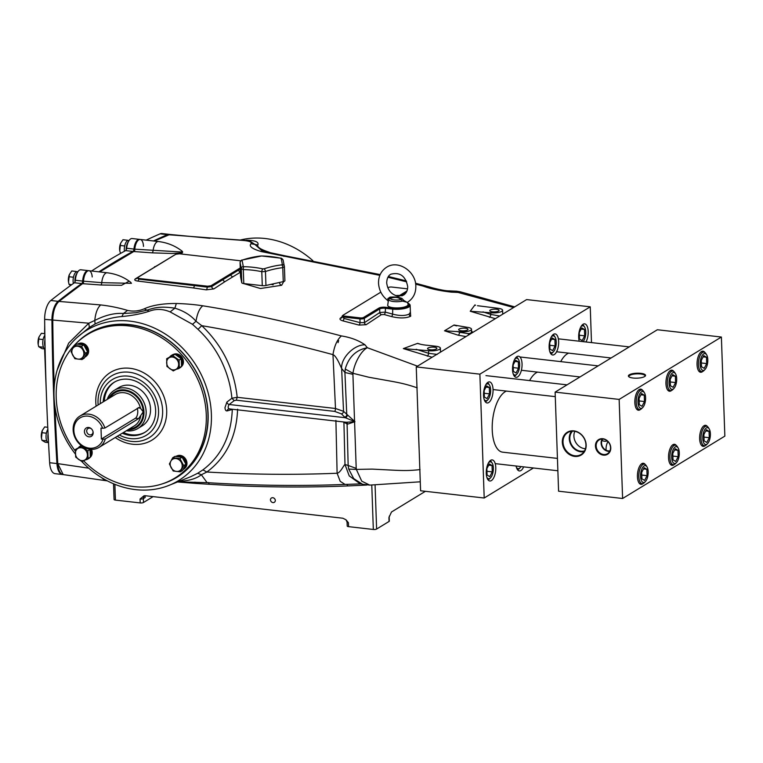 <?xml version="1.0" encoding="UTF-8"?>
<svg xmlns="http://www.w3.org/2000/svg" width="763" height="763" viewBox="0 0 763 763"><rect width="100%" height="100%" fill="white"/><g stroke="black" fill="none" stroke-linecap="round" stroke-linejoin="round"><path stroke-width="1.14" d="M139.887 427.022A22.432 19.085 -121.4 0 0 150.54 408.987A22.432 19.085 -121.4 0 0 138.093 388.109A22.432 19.085 -121.4 0 0 116.739 389.073M83.653 460.823A84.025 71.484 -121.4 0 0 175.004 477.991A84.025 71.484 -121.4 0 0 206.277 414.805A84.025 71.484 -121.4 0 0 164.283 339.516A84.025 71.484 -121.4 0 0 87.487 334.537A84.025 71.484 -121.4 0 0 56.204 397.714A84.025 71.484 -121.4 0 0 75.299 451.019M145.247 432.106A29.366 24.988 58.6 0 1 131.494 434.796A29.366 24.988 58.6 0 1 123.415 432.535M104.302 401.195A29.366 24.988 58.6 0 1 114.669 381.986M103.205 401.872A29.366 24.988 58.6 0 1 114.116 382.311A29.366 24.988 58.6 0 1 128.432 379.287A29.366 24.988 58.6 0 1 154.24 402.139A29.366 24.988 58.6 0 1 144.703 432.449A29.366 24.988 58.6 0 1 130.397 435.463A29.366 24.988 58.6 0 1 122.318 433.203M103.024 439.221L101.374 439.03L100.993 428.11L102.643 428.291A16.719 14.23 -121.4 0 0 85.656 416.112A16.719 14.23 -121.4 0 0 73.858 430.456A16.719 14.23 -121.4 0 0 86.753 447.614A16.719 14.23 -121.4 0 0 103.024 439.221L105.294 438.944A18.35 15.613 58.6 0 1 99.085 447.376A18.35 15.613 58.6 0 1 82.309 446.288A18.35 15.613 58.6 0 1 73.134 429.846A18.35 15.613 58.6 0 1 79.962 416.045A18.35 15.613 58.6 0 1 104.912 428.024L139.133 407.509M138.217 407.709L140.516 408.281L143.234 411.867L138.599 418.629L105.294 438.944M101.374 439.03L135.404 418.267A5.713 2.499 96.5 0 0 137.769 411.247A5.713 2.499 96.5 0 0 137.178 408.339M84.426 431.658A4.893 4.168 -121.4 0 0 88.956 436.837A4.893 4.168 -121.4 0 0 93.162 432.659A4.893 4.168 -121.4 0 0 93.019 431.61A4.893 4.168 -121.4 0 0 91.207 428.644A4.893 4.168 -121.4 0 0 86.658 427.766A4.893 4.168 -121.4 0 0 84.426 431.658M91.417 428.835A3.529 3.004 -121.4 0 0 88.022 428.501A3.529 3.004 -121.4 0 0 86.705 431.152A3.529 3.004 -121.4 0 0 88.47 434.309A3.529 3.004 -121.4 0 0 91.694 434.519A3.529 3.004 -121.4 0 0 93.01 431.868A3.529 3.004 -121.4 0 0 92.952 431.343M127.831 429.836A20.801 17.702 -121.4 0 0 143.969 411.953A20.801 17.702 -121.4 0 0 129.271 391.066A20.801 17.702 -121.4 0 0 108.718 398.505M107.192 399.43A22.432 19.085 58.6 0 1 114.431 390.236A22.432 19.085 58.6 0 1 134.937 391.572A22.432 19.085 58.6 0 1 146.153 411.667A22.432 19.085 58.6 0 1 137.798 428.539A22.432 19.085 58.6 0 1 126.305 430.771M104.912 428.024L102.643 428.291M57.769 463.627A1468.327 643.4 96.5 0 1 54.936 406.526A1468.327 643.4 96.5 0 0 57.769 463.646A16.319 7.153 96.5 0 0 63.205 474.596L57.769 463.627L88.737 468.186M53.572 392.382A1468.327 643.4 96.5 0 0 56.939 463.551A16.319 7.153 96.5 0 0 62.375 474.5A16.319 7.153 96.5 0 1 56.939 463.551A1468.327 643.4 96.5 0 1 51.932 320.174A1468.327 643.4 96.5 0 0 53.572 392.382M133.763 251.523L152.114 252.858A2.451 1.068 94.5 0 0 153.067 250.645A9.785 4.292 -83.5 0 1 156.987 241.89A9.785 4.292 -83.5 0 1 158.418 241.528C167.488 242.644 175.433 245.905 182.271 251.294L182.691 252.076L134.793 249.167L133.763 251.523L99.705 271.933A1468.327 643.4 96.5 0 1 134.698 251.017A9.785 4.292 -83.5 0 1 140.211 239.458A9.785 4.292 -83.5 0 1 143.492 246.401M92.218 276.94A9.785 4.292 96.5 0 0 88.975 270.712A9.785 4.292 96.5 0 0 83.472 283.016A1468.327 643.4 96.5 0 0 58.951 301.423A16.319 7.153 96.5 0 0 52.771 320.269A1468.327 643.4 96.5 0 0 54.211 386.669A1468.327 643.4 96.5 0 1 52.771 320.288C52.981 311.495 55.041 305.21 58.951 301.423L100.687 304.933C97.53 307.737 95.556 312.906 94.774 320.46C105.084 315.167 114.641 312.84 123.453 313.479L135.852 312.735L147.164 310.112C155.604 307.336 161.174 306.192 174.899 308.176C183.864 310.942 190.903 315.31 196.005 321.261L201.766 325.667C222.367 345.41 234.174 369.292 237.198 397.304L236.32 400.194L234.203 400.632L229.196 404.495C227.784 406.65 227.841 408.119 229.348 408.901L346.335 422.273L354.957 421.662L345.277 417.714L341.452 413.88L334.614 411.381L236.32 400.194M209.93 238.294L169.891 234.451L154.307 241.06A1468.327 643.4 -83.5 0 1 168.251 234.756A16.319 7.153 -83.5 0 1 170.006 234.46L169.195 234.365A16.319 7.153 -83.5 0 0 167.412 234.661A16.319 7.153 -83.5 0 1 169.195 234.365L161.909 233.535A16.319 7.153 -83.5 0 0 160.125 233.831L167.412 234.661A1468.327 643.4 -83.5 0 0 153.468 240.965A1468.327 643.4 -83.5 0 1 167.412 234.661L242.376 240.374C249.253 240.917 252.124 242.033 250.989 243.721C248.681 246.268 252.143 248.9 261.394 251.59L379.84 275.348M129.185 281.146L121.546 285.305L100.878 285L82.547 283.674L83.501 281.175A9.785 4.292 96.5 0 1 88.975 270.712L88.136 270.617A9.785 4.292 96.5 0 0 82.642 282.92A1468.327 643.4 96.5 0 0 58.112 301.328A16.319 7.153 96.5 0 0 51.932 320.174A16.319 7.153 96.5 0 1 58.112 301.328A1468.327 643.4 96.5 0 1 81.708 283.578L74.421 282.749A2.451 1.068 96.5 0 0 75.384 280.259L82.662 281.089A2.451 1.068 -83.5 0 1 81.708 283.578M133.859 250.922A1468.327 643.4 96.5 0 0 98.875 271.838A1468.327 643.4 96.5 0 1 132.924 251.437L125.637 250.607A2.451 1.068 96.5 0 0 126.668 248.242A9.785 4.292 -83.5 0 1 132.085 238.533L139.371 239.363A9.785 4.292 -83.5 0 0 133.859 250.922L134.269 250.97M75.384 280.259A9.785 4.292 96.5 0 1 80.859 269.787L88.136 270.617A9.785 4.292 96.5 0 0 82.662 281.089M74.421 282.749A1468.327 643.4 96.5 0 0 50.825 300.498A16.319 7.153 96.5 0 0 44.645 319.344A1468.327 643.4 96.5 0 0 49.652 462.721A16.319 7.153 96.5 0 0 55.089 473.68L63.205 474.596M126.668 248.242L133.954 249.072A2.451 1.068 -83.5 0 1 132.924 251.437M133.954 249.072A9.785 4.292 -83.5 0 1 139.371 239.363L158.418 241.528M146.191 240.135A1468.327 643.4 -83.5 0 1 160.125 233.831M125.637 250.607A1468.327 643.4 96.5 0 0 91.589 271.008M242.567 259.992A2.451 1.192 71.7 0 0 242.291 260.021L261.623 255.977A2.451 1.135 90.8 0 0 261.49 255.996L260.24 256.053A113.754 91.56 112.3 0 0 242.567 259.992L242.005 260.336A113.754 5.227 87.2 0 1 243.235 266.43L243.922 266.716A2.451 1.135 90.8 0 0 243.292 269.587L241.27 268.767A111.341 5.112 -92.8 0 0 240.068 262.796L240.068 262.701M243.922 266.716A113.754 96.787 58.6 0 1 262.825 268.862L264.074 268.805A113.754 91.56 -67.7 0 1 281.757 264.866L282.32 264.523A113.754 5.227 -92.8 0 0 281.089 258.428L280.402 258.152A113.754 96.787 -121.4 0 0 261.49 255.996M261.623 255.977L280.603 258.142C281.223 257.932 282.062 258.609 283.121 260.154L283.121 260.154A2.451 2.394 164.5 0 0 281.089 258.428M283.121 260.154L284.408 266.659A2.451 2.26 170.8 0 0 284.389 266.382L284.389 266.382A2.451 2.26 170.8 0 0 282.32 264.523M281.757 264.866A2.451 1.326 83.4 0 1 282.768 267.66A111.341 89.614 112.3 0 0 265.457 271.514L261.795 271.695A111.341 94.726 -121.4 0 0 243.292 269.587L243.778 283.55L262.281 285.658A3.672 1.068 -2 0 0 265.944 285.486L283.254 281.623A3.672 1.068 -2 0 0 284.904 280.67A3.672 1.068 -2 0 0 284.895 280.622L284.418 266.764M284.408 266.659L282.768 267.66L283.254 281.623M264.074 268.805A2.451 1.192 71.7 0 1 265.457 271.514L265.944 285.486M262.825 268.862A2.451 1.001 102 0 0 261.795 271.695L262.281 285.658M243.235 266.43A2.451 2.26 170.8 0 0 241.27 268.767L241.766 282.73A3.672 1.068 -2 0 0 243.778 283.55M242.005 260.336A2.451 2.394 164.5 0 0 240.068 262.796L240.555 276.759L241.766 282.73M388.291 300.26L387.795 298.695L389.969 297.15C395.015 296.74 399.03 297.198 402.015 298.524L403.932 300.536L407.194 302.444L407.804 302.081C413.241 298.467 415.921 293.164 415.825 286.192C415.959 271.514 398.229 259.487 386.564 267.269C381.119 270.884 378.448 276.187 378.534 283.159C378.982 290.245 382.034 296.015 387.69 300.45L388.233 301.414M407.595 302.215L408.062 304.456A10.196 2.957 178 0 1 403.503 307.251A10.196 2.957 178 0 1 393.317 307.747A10.196 2.957 178 0 1 387.709 305.162L388.558 299.535L389.96 298.447L389.969 297.15M407.347 302.348L402.53 301.118L400.956 299.697C398.696 297.179 395.034 296.759 389.96 298.447A7.84 2.279 -2 0 0 394.118 299.888A7.84 2.279 -2 0 0 400.956 299.697A1.631 1.021 115.9 0 0 402.015 298.524M396.836 295.977L399.106 296.282M403.932 300.536A1.631 0.486 157.1 0 0 402.53 301.118A9.166 2.661 178 0 1 393.574 301.528A9.166 2.661 178 0 1 388.558 299.535A1.631 0.897 10.3 0 0 387.795 298.695M398.086 296.216L397.904 296.187C391.4 294.604 387.661 290.169 386.688 282.873C386.889 278.447 388.262 275.567 390.809 274.232C399.946 271.914 405.573 275.996 407.68 286.478C407.747 290.35 406.374 293.23 403.551 295.119L398.21 296.225M124.493 247.031L124.874 245.142M127.011 241.032L127.888 240.498M120.544 253.411L119.753 250.827L120.592 243.292L122.986 239.725L127.431 240.231M120.277 253.106L120.955 253.182M120.01 245.448L124.455 245.953M120.564 243.359A6.733 2.947 96.5 0 0 120.535 243.435A6.733 2.947 96.5 0 0 119.715 250.607A6.733 2.947 96.5 0 0 119.734 250.712M128.384 241.718A7.506 3.29 96.5 0 0 126.153 250.045M129.09 240.488L128.546 240.431A7.506 3.29 96.5 0 0 124.331 249.94A7.506 3.29 96.5 0 0 124.436 251.256M128.174 242.167A7.344 3.214 96.5 0 0 126.219 249.911M73.267 278.285L73.649 276.397M75.785 272.286L76.662 271.752M70.578 285.515L69.052 284.361L68.527 282.081L69.366 274.546L71.76 270.97L76.205 271.475M69.052 284.361L71.751 284.666M68.784 276.702L73.229 277.207M69.338 274.604A6.733 2.947 96.5 0 0 69.299 274.69A6.733 2.947 96.5 0 0 68.489 281.862A6.733 2.947 96.5 0 0 68.508 281.967M77.149 272.973A7.506 3.29 96.5 0 0 74.927 281.394A7.506 3.29 96.5 0 0 74.955 282.033M77.864 271.742L77.321 271.676A7.506 3.29 96.5 0 0 73.105 281.194A7.506 3.29 96.5 0 0 73.382 283.493M76.939 273.421A7.344 3.214 96.5 0 0 74.993 281.356A7.344 3.214 96.5 0 0 75.022 281.881M45.103 348.977L41.955 348.624L38.713 346.688L38.188 344.409L39.027 336.874L41.421 333.307L44.836 333.698M43.615 347.47L43.119 346.116M38.713 346.688L43.157 347.194M42.928 340.622L43.31 338.724M38.446 339.03L42.89 339.535M38.999 336.941A6.733 2.947 96.5 0 0 38.97 337.027A6.733 2.947 96.5 0 0 38.15 344.189A6.733 2.947 96.5 0 0 38.169 344.294M44.931 339.773A7.506 3.29 96.5 0 0 44.588 343.731A7.506 3.29 96.5 0 0 45.065 346.755M44.855 335.272A7.506 3.29 96.5 0 0 42.766 343.522A7.506 3.29 96.5 0 0 45.103 348.891M44.941 340.107A7.344 3.214 96.5 0 0 44.664 343.684A7.344 3.214 96.5 0 0 45.055 346.412M42.27 430.561A6.733 2.947 96.5 0 0 42.232 430.647A6.733 2.947 96.5 0 0 41.421 437.809A6.733 2.947 96.5 0 0 41.44 437.924M48.517 442.616L45.227 442.244L41.984 440.318L41.46 438.038L42.299 430.504L44.693 426.927L47.754 427.28M46.19 434.242L46.581 432.354M46.886 441.09L46.39 439.736M41.984 440.318L46.429 440.823M41.717 432.659L46.161 433.165M48.079 434.033A7.506 3.29 96.5 0 0 47.859 437.352A7.506 3.29 96.5 0 0 48.412 440.623M47.85 429.292A7.506 3.29 96.5 0 0 46.038 437.151A7.506 3.29 96.5 0 0 48.517 442.55M48.098 434.385A7.344 3.214 96.5 0 0 47.926 437.313A7.344 3.214 96.5 0 0 48.393 440.27M87.421 454.872A6.733 5.723 58.6 0 1 81.631 460.623A6.733 5.723 58.6 0 1 75.403 453.508A6.733 5.723 58.6 0 1 81.183 447.747A6.733 5.723 58.6 0 1 87.421 454.872M87.802 450.866L81.469 446.326L75.413 449.455L75.68 457.113L82.013 461.644L88.069 458.525L87.802 450.866L90.034 449.502L89.605 449.197M88.069 458.525L90.301 457.161L90.034 449.502M81.469 446.326L81.946 446.04M81.813 445.945L75.413 449.455M90.663 449.312A7.506 6.381 58.6 0 1 91.589 452.831A7.506 6.381 58.6 0 1 90.301 457.123M90.244 457.199A7.506 6.381 58.6 0 1 88.794 458.477L87.879 459.03A7.506 6.381 58.6 0 1 85.628 459.803M90.072 450.58A7.506 6.381 58.6 0 1 90.673 453.384A7.506 6.381 58.6 0 1 90.263 456.074M89.328 457.752A7.506 6.381 58.6 0 1 87.879 459.03M78.503 447.652A7.506 6.381 58.6 0 1 80.067 446.221A7.506 6.381 58.6 0 1 81.393 445.63M80.067 446.221L80.983 445.659A7.506 6.381 58.6 0 1 81.231 445.516M91.474 449.359A7.344 6.247 58.6 0 1 92.18 452.364A7.344 6.247 58.6 0 1 89.929 457.552M78.093 359.115A6.733 5.723 58.6 0 1 71.856 351.991A6.733 5.723 58.6 0 1 77.645 346.24A6.733 5.723 58.6 0 1 83.873 353.364A6.733 5.723 58.6 0 1 78.093 359.115M82.003 359.516L85.351 353.288L81.536 346.249L74.392 345.439L71.045 351.667L74.85 358.705L82.003 359.516L84.235 358.152L87.583 351.934L83.768 344.895L76.624 344.075L74.392 345.439M85.351 353.288L87.583 351.934M81.536 346.249L83.768 344.895M166.649 362.787A6.733 5.723 58.6 0 1 172.428 357.036A6.733 5.723 58.6 0 1 178.666 364.151A6.733 5.723 58.6 0 1 172.877 369.902A6.733 5.723 58.6 0 1 166.649 362.787M179.315 367.804L179.047 360.146L172.715 355.615L166.658 358.734L166.925 366.393L173.258 370.923L181.546 366.44L181.279 358.782L174.946 354.251L166.658 358.734M172.715 355.615L174.946 354.251M179.047 360.146L181.279 358.782M175.976 458.544A6.733 5.723 58.6 0 1 182.214 465.668A6.733 5.723 58.6 0 1 176.425 471.42A6.733 5.723 58.6 0 1 170.187 464.295A6.733 5.723 58.6 0 1 175.976 458.544M172.724 457.743L169.376 463.961L173.191 471L180.335 471.82L183.683 465.592L179.877 458.553L172.724 457.743L174.956 456.379L182.109 457.19L185.914 464.228L183.683 465.592M179.877 458.553L182.109 457.19M180.335 471.82L182.567 470.456L185.914 464.228M77.406 344.17L77.435 344.151A7.506 6.381 58.6 0 1 81.088 343.379A7.506 6.381 58.6 0 1 87.688 349.216A7.506 6.381 58.6 0 1 85.246 356.96L84.693 357.303M77.635 344.189A7.506 6.381 58.6 0 1 80.172 343.941A7.506 6.381 58.6 0 1 82.757 344.781M84.312 345.887A7.506 6.381 58.6 0 1 87.039 350.932M87.106 352.811A7.506 6.381 58.6 0 1 84.703 357.275M169.748 356.931A7.506 6.381 58.6 0 1 171.313 355.501L172.219 354.948A7.506 6.381 58.6 0 1 179.086 355.386A7.506 6.381 58.6 0 1 182.834 362.11A7.506 6.381 58.6 0 1 181.546 366.402M171.313 355.501A7.506 6.381 58.6 0 1 174.098 354.69M175.843 354.89A7.506 6.381 58.6 0 1 180.383 358.143M181.317 359.869A7.506 6.381 58.6 0 1 181.918 362.673A7.506 6.381 58.6 0 1 181.508 365.363M180.573 367.032A7.506 6.381 58.6 0 1 179.124 368.319A7.506 6.381 58.6 0 1 176.873 369.082M181.489 366.478A7.506 6.381 58.6 0 1 180.039 367.756L179.124 368.319M175.738 456.465L175.767 456.455A7.506 6.381 58.6 0 1 179.429 455.683A7.506 6.381 58.6 0 1 186.019 461.52A7.506 6.381 58.6 0 1 183.587 469.264L183.025 469.607M175.967 456.493A7.506 6.381 58.6 0 1 178.513 456.236A7.506 6.381 58.6 0 1 181.098 457.075M182.643 458.191A7.506 6.381 58.6 0 1 185.371 463.236M185.438 465.115A7.506 6.381 58.6 0 1 183.044 469.579M78.78 343.56A7.344 6.247 58.6 0 1 81.832 343.092A7.344 6.247 58.6 0 1 88.174 348.472A7.344 6.247 58.6 0 1 86.391 356.044M173.563 354.356A7.344 6.247 58.6 0 1 183.425 361.652A7.344 6.247 58.6 0 1 181.174 366.831M177.111 455.864A7.344 6.247 58.6 0 1 180.163 455.387A7.344 6.247 58.6 0 1 186.506 460.776A7.344 6.247 58.6 0 1 184.722 468.339M178.218 481.873L207.088 482.645L201.365 474.758C196.596 478.42 189.787 480.585 180.936 481.243L182.548 481.453M201.365 474.758L197.722 473.251L202.91 469.884L206.878 472.011L201.365 474.758M75.289 453.937A88.098 74.955 58.6 0 1 54.02 396.407A88.098 74.955 58.6 0 1 76.767 337.751A88.098 74.955 58.6 0 1 161.298 331.619A88.098 74.955 58.6 0 1 211.389 414.328A88.098 74.955 58.6 0 1 167.231 486.05L190.674 476.732L197.722 473.251M179.658 481.3L180.326 481.033M57.168 370.103L68.689 343.112L88.804 323.207L89.338 327.432L76.767 337.751M232.715 409.33L227.202 410.895C225.896 411.085 225.152 409.989 224.98 407.595L226.888 402.082L231.895 398.248C230.769 385.773 227.269 373.374 221.404 361.061C215.49 349.015 207.698 338.448 197.998 329.358L192.514 324.313L170.13 311.905C162.986 308.853 156.014 308.634 149.205 311.247C141.47 313.784 132.361 315.548 121.88 316.55C112.953 317.236 104.026 319.716 95.108 323.979L89.338 327.432M76.643 342.959A84.426 71.836 58.6 0 1 158.427 333.765A84.426 71.836 58.6 0 1 208.108 413.956A84.426 71.836 58.6 0 1 162.548 483.78M167.231 486.05A88.098 74.955 58.6 0 1 81.803 461.539M175.814 477.476A84.025 71.484 -121.4 0 0 207.927 413.804A84.025 71.484 -121.4 0 0 165.476 338.209A84.025 71.484 -121.4 0 0 88.308 334.041M237.608 409.187C236.52 436.56 226.277 457.504 206.878 472.011C250.579 474.586 293.984 474.996 337.112 473.241L335.901 420.384M202.91 469.884C221.451 455.864 231.237 435.74 232.286 409.483L232.314 409.292M207.097 482.645C253.402 485.602 299.382 486.203 345.038 484.429L340.203 481.329L337.112 473.241C340.47 472.812 343.808 464.982 344.99 464.505L348.157 465.468L347.089 423.951A2.451 2.27 117.6 0 0 346.183 422.254M234.203 400.632L231.895 398.248L237.198 397.304L335.491 408.491L343.531 411.333L354.957 421.662L347.594 424.161L343.102 421.901M348.729 469.102L348.157 465.468L356.207 468.377L356.331 469.407L348.729 469.102L353.689 478.582L362.482 484.247L359.497 483.322L349.235 475.902L344.99 464.505L343.913 422.282A2.451 2.27 117.6 0 0 343.875 421.987M420.27 481.806L369.759 485.106L361.757 481.186L356.331 469.407L372.144 469.111L388.214 469.922C401.586 470.618 408.195 470.943 420.06 469.598M226.888 402.082A2.451 1.888 -127.4 0 0 229.196 404.495L345.277 417.714A2.451 2.079 -51.7 0 0 347.279 415.11M100.687 304.933C110.053 305.992 119.009 307.823 127.555 310.427C133.315 311.647 138.885 311.113 144.255 308.824C152.085 305.238 162.777 303.455 176.329 303.483C186.086 303.788 194.899 304.561 202.758 305.801C243.807 312.325 290.016 322.368 341.395 335.93C350.713 337.408 358.572 340.365 364.952 344.8C354.051 344.571 340.784 358.019 341.633 368.462L343.531 411.333A2.451 2.136 -44.4 0 1 341.452 413.88M334.614 411.381A2.451 1.068 -83.5 0 0 335.491 408.491L332.973 354.642C336.359 355.768 340.365 365.887 341.633 368.462L344.914 372.487L345.238 369.044L352.983 373.298L352.916 374.328L344.914 372.487L346.764 414.643A2.451 2.136 -44.4 0 1 344.695 417.189M352.916 374.328L356.207 468.377M341.395 335.93C337.17 339.659 334.366 345.887 332.973 354.642C289.368 342.806 245.638 333.154 201.766 325.667L197.998 329.358M202.758 305.801C199.467 308.5 197.216 313.66 196.005 321.261L192.514 324.313M176.329 303.483L174.899 308.176L170.13 311.905M127.555 310.427L123.453 313.479L121.88 316.55M364.952 344.8L367.356 347.737C356.054 349.912 348.681 357.008 345.238 369.044M417.504 366.154L367.356 347.737C361.033 350.722 354.127 363.56 352.983 373.298L368.939 377.265L385.077 380.146C398.515 382.521 405.143 383.703 417.199 387.833M419.125 449.111A1468.327 643.4 -83.5 0 1 417.714 408.577M347.594 424.161A2.451 2.194 112.6 0 0 346.316 422.273L346.316 422.273A2.451 2.194 112.6 0 0 346.297 422.263L346.335 422.273M227.202 410.895A2.451 2.07 75 0 1 228.652 408.949L228.652 408.949A2.451 2.07 75 0 1 228.967 408.892M149.205 311.247L144.255 308.824M95.108 323.979L94.774 320.46L88.804 323.207L44.645 319.344M466.002 336.569L458.248 335.224A2.451 0.916 108.1 0 0 459.688 332.315L468.272 333.65L470.723 333.269L471.572 331.638L471.486 329.225A8.155 2.365 -2 0 0 466.994 327.279L454.014 325.009L444.514 330.799L459.669 331.743A8.155 2.365 -2 0 0 470.618 330.341A8.155 2.365 -2 0 0 471.486 329.225M440.489 351.199L441.176 351.714M418.105 343.741L417.628 343.35L403.331 348.596L428.568 350.713A8.155 2.365 -2 0 0 439.517 349.311A8.155 2.365 -2 0 0 440.385 348.195A8.155 2.365 -2 0 0 435.883 346.249L428.091 345.362C423.56 344.99 420.07 344.323 417.628 343.35L420.785 344.332M432.096 357.256L403.331 348.596M82.547 283.674L58.951 301.423L50.825 300.498M240.288 269.034L211.656 286.573L207.25 287.126L194.374 285.572A2.451 1.049 -81.8 0 1 193.363 287.947L137.807 281.08C134.898 280.66 134.069 279.926 135.318 278.867L173.706 255.5M240.85 260.832L179.486 253.793L175.852 254.251L137.807 277.465L139.019 278.476L207.584 286.211L210.903 285.791L211.656 286.573A2.451 2.06 -123.9 0 0 213.85 288.91L206.191 289.854L193.363 287.947M283.75 281.49L281.661 285.267L260.45 288.509L242.186 283.149M241.68 282.31L241.509 281.452M340.508 318.028L342.12 316.922L341.795 317.828A2.041 1.717 55.6 0 1 340.508 318.028C339.354 319.087 340.145 320.04 342.892 320.87A2.041 0.811 -75.7 0 0 343.941 318.429L360.06 322.644A2.041 0.801 -75 0 1 358.982 325.076L342.892 320.87M380.832 292.162L343.15 315.148A2.451 0.706 -2 0 0 342.997 315.262A2.451 0.706 -2 0 0 344.237 316.073L360.26 317.894A2.451 0.706 -2 0 0 363.55 317.475L378.915 308.099A4.893 1.421 178 0 1 385.487 307.26L392.764 308.09A11.416 3.31 -2 0 0 405.344 307.231A11.416 3.31 -2 0 0 408.73 303.579L409.531 304.256A12.237 3.548 178 0 1 410.151 305.314A12.237 3.548 178 0 1 408.844 306.984A12.237 3.548 178 0 1 392.43 309.091L385.143 308.262A4.082 1.183 -2 0 0 379.669 308.958L364.304 318.333A3.262 0.944 178 0 1 359.926 318.896L360.06 322.644L364.456 322.644L379.793 312.525L385.277 312.096A2.041 0.792 -74.7 0 1 384.171 314.547L381.424 314.623L366.106 324.733L358.982 325.076M410.36 311.418L410.694 316.216C405.983 318.371 399.583 318.486 391.486 316.559A2.041 0.792 105.5 0 0 392.602 314.108C399.545 315.949 405.039 315.949 409.092 314.118L410.389 312.21L410.151 305.314M427.27 356.207A2.451 0.916 108.1 0 0 428.663 353.326L437.228 354.404M436.398 348.958A4.664 1.354 -2 0 0 436.894 348.319A4.664 1.354 -2 0 0 433.279 347.127A4.664 1.354 -2 0 0 428.062 348.004A4.664 1.354 -2 0 0 427.566 348.643A4.664 1.354 -2 0 0 431.171 349.836A4.664 1.354 -2 0 0 436.398 348.958M100.878 285A2.451 1.078 94.5 0 0 101.756 282.653L131.455 283.331L130.692 282.281C123.921 277.045 116.09 273.879 107.192 272.782A9.785 4.292 96.5 0 0 105.761 273.144A9.785 4.292 96.5 0 0 101.756 282.653L83.501 281.175M210.903 285.791L222.205 278.953L222.93 279.611A2.451 2.07 -122.4 0 0 225.028 281.595L213.85 288.91M222.205 278.953L240.25 267.937M194.699 284.771L194.374 285.572L138.704 279.134L137.168 277.818L175.28 254.575M135.318 278.867A2.451 2.051 -123.5 0 0 136.529 278.581L137.807 277.465M207.584 286.211L207.25 287.126A2.451 1.049 -81.3 0 1 206.191 289.854M237.808 269.434L238.542 270.092A2.451 2.089 -120.3 0 0 240.393 272.038M255.09 284.837L260.65 285.476M265.448 285.581L280.126 282.32M342.463 316.349L343.941 318.429L343.894 317.074A3.262 0.944 178 0 1 342.101 316.292A3.262 0.944 178 0 1 342.244 316.006A3.262 0.944 178 0 1 342.444 315.844M363.55 317.475L364.304 318.333L364.456 322.644A2.041 1.717 -124.4 0 0 366.106 324.733M360.26 317.894L359.926 318.896L343.894 317.074L344.237 316.073M407.528 288.843L391.81 287.05A2.451 0.706 -2 0 0 388.52 287.47L387.833 287.889M408.73 303.579A11.416 3.31 -2 0 0 407.757 302.978M399.621 295.462L406.937 291.008M405.849 292.992L401.538 295.624M468.472 335.062L468.272 333.65M456.999 331.438L459.688 332.315L459.669 331.743M472.03 332.887L471.582 331.8M471.553 331.152L472.965 332.325M454.567 325.391L456.808 325.896M467.5 329.978A4.664 1.354 -2 0 0 467.996 329.339A4.664 1.354 -2 0 0 464.381 328.157A4.664 1.354 -2 0 0 459.164 329.034A4.664 1.354 -2 0 0 458.668 329.673A4.664 1.354 -2 0 0 462.283 330.856A4.664 1.354 -2 0 0 467.5 329.978M475.559 305.257L474.939 304.914L470.237 311.256L490.781 312.763A8.155 2.365 -2 0 0 501.72 311.361A8.155 2.365 -2 0 0 502.588 310.245A8.155 2.365 -2 0 0 498.096 308.3L477.504 305.705M415.654 284.141L423.093 286.087C430.218 288.729 439.612 290.741 451.295 292.134L458.01 292.429L513.642 307.508M387.947 277.255L406.689 281.852M152.114 252.858L171.99 253.488L182.29 252.896L181.432 250.645M495.34 318.676L470.237 311.256M134.793 249.167A9.785 4.292 -83.5 0 1 140.211 239.458M451.295 292.134L449.092 290.865C444.419 291.065 430.275 287.374 430.227 287.174L415.52 283.226M423.093 286.087L425.287 285.772M242.376 240.374L243.483 240.25L242.376 240.374M211.675 237.999L249.377 240.688L254.852 244.408L261.795 250.607L265.019 251.58M261.394 251.59L264.914 251.552M283.846 256.339L285.877 255.986L264.942 251.561M456.598 291.199L460.299 291.809L458.01 292.429L456.598 291.199L449.092 290.865M489.341 317.36A2.451 0.916 108.1 0 0 490.838 314.423L499.689 316.016M498.601 311.008A4.664 1.354 -2 0 0 499.097 310.369A4.664 1.354 -2 0 0 495.492 309.177A4.664 1.354 -2 0 0 490.266 310.055A4.664 1.354 -2 0 0 489.77 310.694A4.664 1.354 -2 0 0 493.384 311.886A4.664 1.354 -2 0 0 498.601 311.008M240.86 239.897A88.098 74.955 58.6 0 1 312.868 260.66M271.781 253.211L268.385 251.962C260.498 249.348 256.978 247.012 257.846 244.971C259.029 242.071 255.414 240.488 246.993 240.221L246.22 240.25M257.846 244.971L250.989 243.721M338.648 340.584L338.047 342.597M101.603 477.638L105.008 480.566L63.081 474.576M366.707 485.058L347.537 485.945C301.776 487.776 255.719 487.214 209.377 484.276L195.309 483.38L194.994 482.111M195.309 483.38L177.913 481.987M114.87 484.314L115.423 500.099A2.451 0.706 178 0 1 114.078 499.517L113.525 483.761M145.008 495.712L145.17 497.486L143.339 498.601L143.482 502.502L153.115 496.618M143.482 502.502A2.451 0.706 178 0 1 140.192 502.922L140.058 499.021L143.949 495.816L145.323 495.731L342.883 518.23L346.04 519.822L348.424 522.741A2.451 0.706 178 0 1 347.079 522.159L347.213 526.06A2.451 0.706 178 0 0 348.557 526.642L373.326 529.465L371.772 484.982M115.423 500.099L140.192 502.922M388.92 517.552A2.451 0.706 178 0 0 389.178 517.219L389.311 521.119A2.451 0.706 178 0 1 389.054 521.453L388.92 517.552L391.495 511.992L425.392 491.315M375.072 484.791L376.617 529.045L389.054 521.453M376.617 529.045A2.451 0.706 178 0 1 373.326 529.465M270.436 499.87A2.756 2.346 58.6 0 1 275.348 500.433A2.756 2.346 58.6 0 1 270.436 499.87M506.46 391.085A30.968 13.572 96.5 0 0 492.23 429.865A30.968 13.572 96.5 0 0 502.617 452.163L557.438 458.401M606.108 450.246A7.134 3.128 -83.5 0 1 606.06 449.483A7.134 3.128 -83.5 0 1 608.025 441.672M644.611 376.56A8.584 2.489 -2 0 0 645.155 376.159A8.584 2.489 -2 0 0 640.147 373.269A8.584 2.489 -2 0 0 629.294 374.814A8.584 2.489 -2 0 0 628.807 376.722A8.584 2.489 -2 0 0 636.323 378.19A8.584 2.489 -2 0 0 644.611 376.56M644.869 376.388A8.059 2.337 -2 0 0 645.031 375.921A8.059 2.337 -2 0 0 638.822 373.841A8.059 2.337 -2 0 0 629.771 375.358A8.059 2.337 -2 0 0 628.912 376.483A8.059 2.337 -2 0 0 629.103 376.941M562.321 442.282A13.352 11.359 -121.4 0 0 574.692 456.408A13.352 11.359 -121.4 0 0 586.165 445.001A13.352 11.359 -121.4 0 0 573.805 430.876A13.352 11.359 -121.4 0 0 562.321 442.282M563.018 442.197A12.828 10.92 -121.4 0 0 569.684 453.861A12.828 10.92 -121.4 0 0 581.606 454.166A12.828 10.92 -121.4 0 0 585.936 444.8A12.828 10.92 -121.4 0 0 579.775 433.479A12.828 10.92 -121.4 0 0 568.254 432.278A12.828 10.92 -121.4 0 0 563.018 442.197M571.649 431.229A12.437 10.587 -121.4 0 0 569.274 438.63A12.437 10.587 -121.4 0 0 584.096 451.629M572.527 431.162A11.817 10.053 -121.4 0 0 569.827 438.696A11.817 10.053 -121.4 0 0 584.553 450.876M574.825 431.343A11.817 10.053 -121.4 0 0 573.91 436.198A11.817 10.053 -121.4 0 0 585.45 448.758M595.455 446.059A8.584 7.296 -121.4 0 0 603.399 455.13A8.584 7.296 -121.4 0 0 610.781 447.805A8.584 7.296 -121.4 0 0 602.827 438.725A8.584 7.296 -121.4 0 0 595.455 446.059M596.151 445.964A8.059 6.857 -121.4 0 0 600.338 453.298A8.059 6.857 -121.4 0 0 607.825 453.489A8.059 6.857 -121.4 0 0 610.543 447.604A8.059 6.857 -121.4 0 0 606.671 440.489A8.059 6.857 -121.4 0 0 599.441 439.736A8.059 6.857 -121.4 0 0 596.151 445.964M602.217 439.03A7.744 6.59 -121.4 0 0 601.12 443.131A7.744 6.59 -121.4 0 0 609.723 451.334M673.834 371.505A10.606 4.645 96.5 0 0 671.907 370.169A10.606 4.645 96.5 0 0 665.946 383.608A10.606 4.645 96.5 0 0 669.504 391.238A10.606 4.645 96.5 0 0 671.688 390.37M676.428 445.621A10.606 4.645 96.5 0 0 674.492 444.285A10.606 4.645 96.5 0 0 668.541 457.724A10.606 4.645 96.5 0 0 672.098 465.363A10.606 4.645 96.5 0 0 674.273 464.495M707.53 426.651A10.606 4.645 96.5 0 0 705.594 425.315A10.606 4.645 96.5 0 0 699.642 438.754A10.606 4.645 96.5 0 0 703.2 446.384A10.606 4.645 96.5 0 0 705.384 445.516M704.936 352.525A10.606 4.645 96.5 0 0 703.009 351.19A10.606 4.645 96.5 0 0 697.048 364.628A10.606 4.645 96.5 0 0 700.606 372.268A10.606 4.645 96.5 0 0 702.79 371.4M642.732 390.475A10.606 4.645 96.5 0 0 640.806 389.14A10.606 4.645 96.5 0 0 634.845 402.578A10.606 4.645 96.5 0 0 638.402 410.217A10.606 4.645 96.5 0 0 640.586 409.349M645.317 464.6A10.606 4.645 96.5 0 0 643.39 463.265A10.606 4.645 96.5 0 0 637.429 476.703A10.606 4.645 96.5 0 0 640.987 484.333A10.606 4.645 96.5 0 0 643.171 483.465M568.664 353.135A30.968 13.572 96.5 0 0 560.71 361.614M537.562 372.115A30.968 13.572 96.5 0 0 529.608 380.584M486.26 473.356A10.606 4.645 96.5 0 0 489.817 480.986A10.606 4.645 96.5 0 0 495.778 467.547A10.606 4.645 96.5 0 0 492.221 459.917A10.606 4.645 96.5 0 0 486.26 473.356M516.093 466.012A10.606 4.645 96.5 0 0 519.365 470.933A10.606 4.645 96.5 0 0 523.656 466.87M585.984 341.977A10.606 4.645 96.5 0 0 588.197 331.485A10.606 4.645 96.5 0 0 584.639 323.855A10.606 4.645 96.5 0 0 578.678 337.294A10.606 4.645 96.5 0 0 579.241 341.204M549.131 347.346A10.606 4.645 96.5 0 0 552.689 354.986A10.606 4.645 96.5 0 0 558.65 341.547A10.606 4.645 96.5 0 0 555.092 333.908A10.606 4.645 96.5 0 0 549.131 347.346M512.536 369.673A10.606 4.645 96.5 0 0 516.093 377.304A10.606 4.645 96.5 0 0 522.054 363.865A10.606 4.645 96.5 0 0 518.497 356.235A10.606 4.645 96.5 0 0 512.536 369.673M483.542 395.329A10.606 4.645 96.5 0 0 487.099 402.969A10.606 4.645 96.5 0 0 493.051 389.531A10.606 4.645 96.5 0 0 489.493 381.891A10.606 4.645 96.5 0 0 483.542 395.329M416.255 366.917L420.585 490.771L484.2 498.01L479.879 374.156L416.255 366.917L526.632 299.582L590.247 306.821L479.879 374.156M484.2 498.01L533.432 467.986M591.497 342.606L590.247 306.821M601.997 440.404A30.968 13.572 96.5 0 0 604.468 441.243A30.968 13.572 96.5 0 0 607.243 440.928M724.85 436.121L721.388 337.036L619.146 399.411L622.608 498.497L724.85 436.121M622.608 498.497L558.583 491.2L555.121 392.115L619.146 399.411M602.77 439.049A7.287 6.199 -121.4 0 0 601.54 443.179A7.287 6.199 -121.4 0 0 609.961 450.838M721.388 337.036L657.363 329.75L555.121 392.115M484.114 399.268A8.488 3.72 96.5 0 0 487.795 399.831A8.488 3.72 96.5 0 0 490.647 389.941A8.488 3.72 96.5 0 0 489.474 385.105A8.488 3.72 96.5 0 0 485.754 384.829M489.474 385.105L488.721 383.875A9.785 4.292 96.5 0 0 487.471 382.625M485.287 401.805A9.785 4.292 96.5 0 0 486.784 400.861L487.795 399.831M489.312 387.499L486.613 385.897L484.143 390.656L484.362 397.027L487.061 398.639L489.531 393.87L489.312 387.499L485.974 387.118M484.228 393.269L489.531 393.87M513.108 373.612A8.488 3.72 96.5 0 0 516.799 374.166A8.488 3.72 96.5 0 0 519.641 364.285A8.488 3.72 96.5 0 0 518.478 359.449A8.488 3.72 96.5 0 0 514.758 359.163M518.478 359.449L517.715 358.219A9.785 4.292 96.5 0 0 516.475 356.96M514.291 376.14A9.785 4.292 96.5 0 0 515.788 375.196L516.799 374.166M518.315 361.843L515.616 360.231L513.137 365L513.365 371.371L516.065 372.973L518.535 368.214L518.315 361.843L514.977 361.462M513.232 367.604L518.535 368.214M549.703 351.285A8.488 3.72 96.5 0 0 553.394 351.848A8.488 3.72 96.5 0 0 556.237 341.958A8.488 3.72 96.5 0 0 555.073 337.122A8.488 3.72 96.5 0 0 551.353 336.845M555.073 337.122L554.31 335.892A9.785 4.292 96.5 0 0 553.07 334.642M550.886 353.822A9.785 4.292 96.5 0 0 552.374 352.878L553.394 351.848M552.65 350.646L549.951 349.044L549.732 342.673L552.212 337.914L554.911 339.516L555.13 345.887L552.65 350.646M549.827 345.286L555.13 345.887M551.573 339.134L554.911 339.516M583.075 341.643A8.488 3.72 96.5 0 0 585.784 331.905A8.488 3.72 96.5 0 0 584.62 327.069A8.488 3.72 96.5 0 0 580.901 326.783M584.62 327.069L583.857 325.839A9.785 4.292 96.5 0 0 582.617 324.58M584.458 329.463L581.759 327.852L579.279 332.62L579.499 338.982L582.198 340.594L584.677 335.825L584.458 329.463L581.12 329.082M579.375 335.224L584.677 335.825M516.379 467.233A8.488 3.72 96.5 0 0 520.07 467.795A8.488 3.72 96.5 0 0 520.995 466.565M517.562 469.77A9.785 4.292 96.5 0 0 519.05 468.825L520.07 467.795M519.441 466.393L518.878 466.327M486.832 477.285A8.488 3.72 96.5 0 0 490.523 477.848A8.488 3.72 96.5 0 0 493.365 467.967A8.488 3.72 96.5 0 0 492.202 463.131A8.488 3.72 96.5 0 0 488.482 462.845M492.202 463.131L491.439 461.892A9.785 4.292 96.5 0 0 490.199 460.642M488.015 479.822A9.785 4.292 96.5 0 0 489.503 478.878L490.523 477.848M486.956 471.286L492.259 471.887L489.789 476.656L487.09 475.044L486.861 468.682L489.341 463.914L492.04 465.525L488.701 465.144M492.259 471.887L492.04 465.525M707.797 359.659A8.488 3.72 96.5 0 0 706.633 354.824A8.488 3.72 96.5 0 0 702.37 355.234A8.488 3.72 96.5 0 0 700.186 364.304A8.488 3.72 96.5 0 0 704.955 369.54A8.488 3.72 96.5 0 0 707.797 359.659M706.633 354.824L705.87 353.593A9.785 4.292 96.5 0 0 703.934 352.115A9.785 4.292 96.5 0 0 698.441 364.523A9.785 4.292 96.5 0 0 701.722 371.571A9.785 4.292 96.5 0 0 703.944 370.57L704.955 369.54M704.22 368.348L701.521 366.745L701.292 360.374L703.772 355.606L706.471 357.218L706.691 363.589L704.22 368.348M701.388 362.978L706.691 363.589M703.133 356.836L706.471 357.218M676.695 378.629A8.488 3.72 96.5 0 0 675.532 373.803A8.488 3.72 96.5 0 0 671.259 374.213A8.488 3.72 96.5 0 0 669.084 383.274A8.488 3.72 96.5 0 0 673.853 388.52A8.488 3.72 96.5 0 0 676.695 378.629M675.532 373.803L674.769 372.563A9.785 4.292 96.5 0 0 672.832 371.095A9.785 4.292 96.5 0 0 667.339 383.503A9.785 4.292 96.5 0 0 670.62 390.551A9.785 4.292 96.5 0 0 672.832 389.55L673.853 388.52M675.369 376.188L672.67 374.585L670.191 379.345L670.419 385.716L673.109 387.327L675.589 382.559L675.369 376.188L672.031 375.806M670.286 381.958L675.589 382.559M679.289 452.755A8.488 3.72 96.5 0 0 678.116 447.919A8.488 3.72 96.5 0 0 673.853 448.329A8.488 3.72 96.5 0 0 671.678 457.39A8.488 3.72 96.5 0 0 676.438 462.636A8.488 3.72 96.5 0 0 679.289 452.755M678.116 447.919L677.363 446.679A9.785 4.292 96.5 0 0 675.417 445.211A9.785 4.292 96.5 0 0 669.924 457.619A9.785 4.292 96.5 0 0 673.204 464.667A9.785 4.292 96.5 0 0 675.427 463.666L676.438 462.636M677.954 450.313L675.255 448.701L672.785 453.47L673.004 459.831L675.703 461.443L678.183 456.675L677.954 450.313L674.616 449.932M672.871 456.074L678.183 456.675M710.391 433.775A8.488 3.72 96.5 0 0 709.218 428.94A8.488 3.72 96.5 0 0 704.955 429.35A8.488 3.72 96.5 0 0 702.78 438.42A8.488 3.72 96.5 0 0 707.549 443.665A8.488 3.72 96.5 0 0 710.391 433.775M709.218 428.94L708.465 427.709A9.785 4.292 96.5 0 0 706.528 426.24A9.785 4.292 96.5 0 0 701.025 438.639A9.785 4.292 96.5 0 0 704.306 445.687A9.785 4.292 96.5 0 0 706.528 444.695L707.549 443.665M709.285 437.704L706.805 442.464L704.106 440.861L703.887 434.49L706.357 429.731L709.056 431.333L709.285 437.704L703.972 437.104M705.727 430.952L709.056 431.333M645.593 397.609A8.488 3.72 96.5 0 0 644.43 392.773A8.488 3.72 96.5 0 0 640.157 393.183A8.488 3.72 96.5 0 0 637.982 402.254A8.488 3.72 96.5 0 0 642.751 407.49A8.488 3.72 96.5 0 0 645.593 397.609M644.43 392.773L643.667 391.543A9.785 4.292 96.5 0 0 641.731 390.074A9.785 4.292 96.5 0 0 636.228 402.473A9.785 4.292 96.5 0 0 639.518 409.521A9.785 4.292 96.5 0 0 641.731 408.52L642.751 407.49M639.184 400.928L644.487 401.538L644.268 395.167L640.93 394.786M644.487 401.538L642.007 406.298L639.308 404.695L639.089 398.324L641.569 393.555L644.268 395.167M648.178 471.725A8.488 3.72 96.5 0 0 647.014 466.889A8.488 3.72 96.5 0 0 642.751 467.309A8.488 3.72 96.5 0 0 640.567 476.37A8.488 3.72 96.5 0 0 645.336 481.615A8.488 3.72 96.5 0 0 648.178 471.725M647.014 466.889L646.251 465.659A9.785 4.292 96.5 0 0 644.315 464.19A9.785 4.292 96.5 0 0 638.822 476.589A9.785 4.292 96.5 0 0 642.103 483.637A9.785 4.292 96.5 0 0 644.325 482.645L645.336 481.615M647.072 475.654L644.601 480.413L641.902 478.811L641.673 472.44L644.153 467.681L646.852 469.283L647.072 475.654L641.769 475.053M643.514 468.902L646.852 469.283M273.164 284.837A39.695 33.772 -121.4 0 0 271.027 284.351M117.254 436.293A36.166 30.768 -121.4 0 0 162.624 410.494A36.166 30.768 -121.4 0 0 129.119 372.23A36.166 30.768 -121.4 0 0 98.026 403.141A36.166 30.768 -121.4 0 0 98.141 404.962M96.119 406.193A39.695 33.772 58.6 0 1 95.795 402.225A39.695 33.772 58.6 0 1 129.92 368.3A39.695 33.772 58.6 0 1 166.696 410.294A39.695 33.772 58.6 0 1 115.232 437.523M119.371 435.005A32.628 27.764 -121.4 0 0 158.551 410.694A32.628 27.764 -121.4 0 0 128.508 376.188A32.628 27.764 -121.4 0 0 100.258 403.665M99.085 447.376L134.212 425.945A18.35 15.613 -121.4 0 0 140.783 415.921M140.516 408.281A18.35 15.613 -121.4 0 0 115.099 394.614L79.962 416.045M110.082 397.666A19.981 17.005 58.6 0 1 129.844 392.096A19.981 17.005 58.6 0 1 143.234 411.867A19.981 17.005 58.6 0 1 129.205 429.006M135.404 418.267L138.599 418.629M57.769 463.646L49.652 462.721M402.254 295.758A7.84 2.279 -2 0 0 401.157 295.596A7.84 2.279 -2 0 0 395.644 295.605M240.622 272.086L225.028 281.595M391.486 316.559L384.171 314.547M458.248 335.224L444.514 330.799M416.169 349.301L428.663 353.326L428.568 350.713M230.035 274.194L230.75 274.833A2.451 2.079 -121.4 0 0 232.82 276.74M156.157 266.058L156.701 265.848M137.807 281.08A2.451 1.078 95.8 0 0 138.704 279.134L139.019 278.476M154.536 266.716A2.451 2.079 -121.4 0 0 155.137 266.688M281.661 285.267A2.451 2.079 58.6 0 1 279.563 282.701M378.915 308.099L379.669 308.958L379.793 312.525A2.041 1.726 -122.4 0 0 381.424 314.623M385.487 307.26L385.277 312.096L392.602 314.108L392.764 308.09M410.694 316.216A2.041 1.736 58.6 0 1 409.092 314.118M482.979 311.876L490.838 314.423L490.781 312.763M347.537 485.945A2.451 1.164 87.7 0 0 346.803 484.343M209.377 484.276L208.261 482.521M144.588 495.712A4.082 3.472 58.6 0 0 143.339 498.601A2.451 0.706 178 0 1 140.058 499.021M348.424 522.741L348.557 526.642M145.113 495.712L145.17 497.486M89.128 333.526L87.487 334.537M176.644 476.98L175.004 477.991M114.431 390.236L118.828 387.556M137.798 428.539L142.195 425.859M44.712 325.105L44.607 333.669M44.597 348.92L46.305 391.934M242.291 260.021C241.461 259.849 240.717 260.755 240.068 262.749L240.555 276.711M284.418 266.716L284.904 280.67M402.301 295.739L395.615 295.596M369.759 485.106L362.482 484.247M440.509 351.934L440.385 348.195M88.975 270.712L107.192 272.782M342.997 315.262L342.244 316.006M342.12 316.95L342.101 316.292M406.259 280.879L388.396 276.521M380.165 274.594L285.877 255.986M514.672 306.879L460.299 291.809M502.722 314.165L502.588 310.245M345.038 484.429L361.776 483.856M107.354 480.871L105.008 480.566M346.04 519.822L347.079 522.159M389.178 517.219L389.311 516.112M701.14 351.8L703.934 352.115M698.927 371.257L701.722 371.571M558.354 338.829L629.246 346.898M556.58 351.762L611.096 357.971M670.038 370.78L672.832 371.095M667.825 390.227L670.62 390.551M519.927 356.97L598.144 365.878M521.377 370.274L579.994 376.941M672.623 444.896L675.417 445.211M670.41 464.343L673.204 464.667M703.734 425.916L706.528 426.24M701.512 445.373L704.306 445.687M638.936 389.75L641.731 390.074M636.724 409.206L639.518 409.521M485.964 375.615L567.033 384.848M493.051 389.559L555.283 396.646M641.521 463.866L644.315 464.19M639.308 483.322L642.103 483.637M495.206 463.627L557.867 470.771"/></g></svg>
